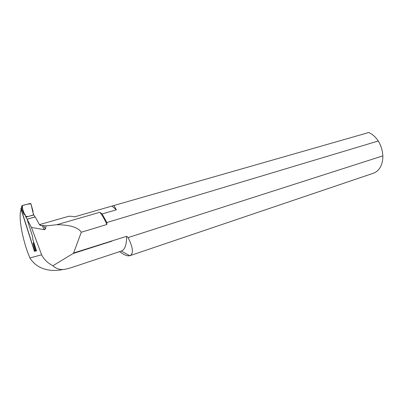 <?xml version="1.0" encoding="UTF-8"?>
<svg xmlns="http://www.w3.org/2000/svg" width="403" height="403" viewBox="0 0 403 403"><rect width="100%" height="100%" fill="white"/><g stroke="black" fill="none" stroke-linecap="round" stroke-linejoin="round"><path stroke-width="0.6" d="M42.078 225.514L46.123 225.892L45.413 229.02L44.416 229.75L42.078 225.514L41.716 225.615C40.451 225.579 39.61 225.101 39.192 224.179L35.232 216.955L27.066 219.217L31.444 227.393L41.615 254.817L29.898 257.95C22.578 240.656 18.08 216.718 21.092 209.53L34.462 251.417L35.852 250.787L34.754 250.409L33.242 243.377L33.741 242.233M44.416 229.75L31.444 227.393M27.066 219.217L32.567 236.45L32.819 239.357L36.517 250.938L35.726 250.555L33.64 242.833L33.242 243.377M36.124 250.958L35.157 250.998M126.653 236.294L73.618 252.988L81.275 232.239L106.86 224.506L106.866 222.516L378.261 141.005C381.036 145.559 382.563 150.515 382.84 155.875L128.089 237.589L126.653 236.294C126.618 244.878 124.844 249.8 121.338 251.059L129.756 255.724C127.277 256.273 123.887 254.908 119.595 251.633M111.817 240.808L111.883 241.15L73.099 253.527L73.618 252.988M39.484 224.612L68.314 216.416C69.669 216.099 71.789 216.24 74.681 216.824L113.848 205.515L116.366 209.807L102.13 213.953L106.866 222.516M113.848 205.515L368.76 132.522L371.304 133.861C373.974 135.574 376.291 137.952 378.261 141.005M73.099 253.527L52.879 265.748C56.586 269.113 60.913 270.227 65.87 269.088L70.837 267.794L121.217 251.094M63.085 269.536L62.364 269.652C49.624 272.131 36.708 268.987 29.898 257.95M128.089 237.589C133.126 247.694 133.731 253.724 129.897 255.678M382.84 155.875C382.921 159.618 382.291 162.968 380.946 165.915C379.102 169.764 376.457 172.242 373.012 173.366L130.008 255.638M68.314 216.416L67.941 216.522M81.275 232.239C78.036 227.317 69.88 224.814 56.808 224.723L99.843 212.29C102.332 215.308 104.669 219.383 106.86 224.506M99.843 212.29L102.13 213.953M56.808 224.723L46.123 225.892M112.004 206.135L116.366 209.807M52.879 265.748C47.841 263.169 44.083 259.527 41.615 254.817M27.208 219.177L25.868 217.096L25.001 214.396L23.968 214.315L21.273 208.024L20.885 208.401L34.426 250.837L34.814 251.205M35.091 216.995L33.731 214.935L32.87 212.255L33.061 211.469L30.996 203.878L32.9 212.341C33.973 214.456 33.212 215.605 30.618 215.791C28.532 216.577 26.835 216.663 25.53 216.038C23.364 212.361 22.326 208.86 22.402 205.535C25.399 204.538 28.265 203.983 30.996 203.878L30.26 203.465L22.004 205.641L21.299 208.25M21.616 206.356L24.376 213.827L23.968 214.315M33.731 214.935L25.868 217.096M24.376 213.827L25.001 214.396M35.081 216.96L27.197 219.141M35.726 250.555L34.754 250.409M33.64 242.833L33.761 242.309M43.413 225.403L45.413 229.02M41.716 225.615L39.615 224.768M34.426 250.837L34.854 250.575"/></g></svg>
